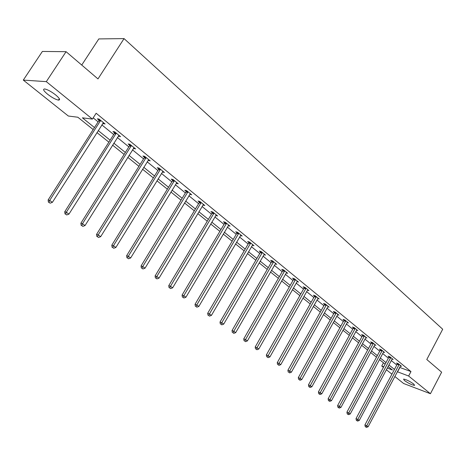 <?xml version="1.0" encoding="UTF-8"?>
<svg xmlns="http://www.w3.org/2000/svg" width="466" height="466" viewBox="0 0 466 466"><rect width="100%" height="100%" fill="white"/><g stroke="black" fill="none" stroke-linecap="round" stroke-linejoin="round"><path stroke-width="0.7" d="M55.675 94.942C59.642 98.332 60.568 100.056 58.46 100.114C55.582 99.526 51.959 97.557 47.573 94.202C43.536 90.783 42.587 89.041 44.73 88.965C47.643 89.583 51.289 91.569 55.675 94.942M413.668 383.996L414.46 385.382C411.793 384.939 408.432 383.314 404.383 380.489L403.562 379.085C406.241 379.534 409.608 381.171 413.668 383.996M81.736 65.054L98.809 38.923L124.055 38.608L442.7 329.235L426.786 359.513L441.64 372.188L430.427 393.723L403.62 383.501L394.824 376.481M391.923 374.163L386.343 369.719M383.419 367.383L381.741 366.043L383.734 366.783M383.477 362.804L381.741 366.043M93.183 129.56L77.851 117.234L68.345 116.028L23.3 80.094L46.309 81.643L92.396 119.086L82.395 117.816L94.47 127.55M46.309 81.643L66.073 51.685L42.377 51.446L23.3 80.094M399.659 367.371L410.971 371.588L96.147 113.25L92.396 119.086M93.188 117.857L98.11 121.859M101.838 124.9L113.692 134.546M117.385 137.552L128.843 146.883M132.49 149.854L143.569 158.871M147.18 161.813L157.892 170.533M161.463 173.439L171.832 181.88M175.362 184.757L185.398 192.924M188.893 195.772L198.603 203.683M202.063 206.496L211.471 214.156M214.896 216.94L224.012 224.362M227.396 227.123L236.227 234.311M239.582 237.043L248.145 244.009M251.459 246.712L259.766 253.475M263.051 256.149L271.101 262.702M274.352 265.352L282.169 271.713M285.384 274.334L292.968 280.509M296.155 283.101L303.512 289.095M306.669 291.664L313.816 297.483M316.944 300.028L323.882 305.673M326.981 308.195L333.72 313.682M336.784 316.181L343.337 321.511M346.372 323.987L352.739 329.171M355.75 331.617L361.931 336.656M364.919 339.085L370.93 343.978M373.883 346.389L379.732 351.148M382.662 353.531L388.347 358.162M391.254 360.527L396.782 365.029M400.434 365.927L401.546 366.328L398.348 363.713L396.496 363.043L397.358 363.754M392.028 359.076L393.17 359.484L389.902 356.81L388.05 356.152L388.935 356.874M383.448 352.075L384.619 352.488L381.281 349.762L379.423 349.11L380.326 349.844M374.676 344.927L375.876 345.347L372.462 342.557L370.61 341.91L371.53 342.667M365.711 337.623L366.946 338.042L363.457 335.194L361.599 334.559L362.542 335.328M356.554 330.155L357.812 330.58L354.247 327.668L352.395 327.039L353.356 327.831M347.182 322.519L348.481 322.95L344.834 319.967L342.976 319.356L343.966 320.159M337.6 314.707L338.933 315.144L335.205 312.098L333.347 311.492L334.355 312.319M327.802 306.721L329.165 307.164L325.35 304.042L323.497 303.453L324.528 304.292M317.771 298.549L319.175 298.997L315.272 295.805L313.42 295.223L314.474 296.085M307.875 289.759L307.502 290.19L308.946 290.633L304.95 287.365L303.098 286.8L304.182 287.685M296.993 281.627L298.479 282.076L294.384 278.732L292.537 278.179L293.644 279.082M286.229 272.86L287.755 273.315L283.561 269.884L281.72 269.348L282.856 270.274M275.196 263.878L276.775 264.333L272.476 260.82L270.641 260.302L271.8 261.245M263.896 254.681L265.521 255.135L261.117 251.535L259.282 251.028L260.477 252.001M252.316 245.25L253.987 245.704L249.473 242.017L247.644 241.528L248.867 242.524M240.433 235.586L242.163 236.041L237.532 232.254L235.714 231.783L236.967 232.808M228.253 225.678L230.029 226.126L225.282 222.247L223.47 221.793L224.758 222.841M215.758 215.496L217.587 215.956L212.717 211.972L210.917 211.541L212.234 212.618M202.943 205.034L204.819 205.518L199.821 201.429L198.027 201.021L199.378 202.127M189.784 194.293L191.712 194.8L186.575 190.606L184.792 190.215L186.184 191.351M176.276 183.266L178.251 183.796L172.973 179.486L171.203 179.125L172.63 180.29M162.395 171.931L164.416 172.49L158.999 168.057L157.24 167.725L158.708 168.925M148.13 160.287L150.203 160.875L144.629 156.32L142.893 156.011L144.402 157.24M133.457 148.31L135.589 148.928L129.863 144.244L128.138 143.965L129.688 145.229M118.37 135.99L120.56 136.643L114.665 131.82L112.964 131.575L114.56 132.88M102.846 123.321L105.095 123.997L99.031 119.04L97.347 118.83L98.99 120.17M66.073 51.685L97.982 78.917L124.055 38.608M410.971 371.588L408.635 376.015L430.427 393.723M397.341 371.74L408.635 376.015M98.215 130.573L110.127 140.173M113.838 143.161L125.348 152.446M129.012 155.399L140.144 164.376M143.773 167.3L154.531 175.979M158.12 178.868L168.535 187.268M172.082 190.128L182.165 198.254M185.672 201.085L195.435 208.954M198.906 211.75L208.354 219.37M211.791 222.142L220.948 229.522M224.35 232.266L233.221 239.419M236.588 242.134L245.192 249.071M248.524 251.756L256.859 258.479M260.162 261.141L268.247 267.659M271.515 270.292L279.361 276.618M282.594 279.227L290.207 285.367M293.411 287.947L300.797 293.906M303.972 296.463L311.142 302.248M314.282 304.781L321.249 310.397M324.359 312.902L331.128 318.36M334.209 320.847L340.786 326.148M343.838 328.606L350.228 333.755M353.251 336.196L359.461 341.205M362.455 343.617L368.495 348.486M371.46 350.881L377.332 355.61M380.273 357.981L385.982 362.589M388.894 364.936L394.452 369.416M387.223 368.076L392.448 370.016L388.067 366.492M385.143 364.15L379.429 359.554M376.481 357.189L370.604 352.465M367.633 350.077L361.587 345.219M358.587 342.807L352.366 337.809M349.343 335.38L342.941 330.237M339.883 327.779L333.301 322.489M330.213 320.014L323.439 314.567M320.323 312.063L313.344 306.459M310.199 303.931L303.017 298.158M299.842 295.607L292.438 289.66M289.235 287.079L281.604 280.957M278.371 278.353L270.513 272.039M267.239 269.412L259.137 262.9M255.834 260.249L247.487 253.539M244.149 250.854L235.534 243.934M232.161 241.225L223.278 234.083M219.87 231.346L210.696 223.983M207.254 221.216L197.788 213.609M194.31 210.813L184.536 202.96M181.024 200.135L170.923 192.021M167.37 189.167L156.943 180.785M153.349 177.901L142.567 169.234M138.932 166.315L127.783 157.362M124.113 154.409L112.586 145.147M108.869 142.159L96.94 132.577M399.851 367.528L397.533 371.897M216.026 215.106L215.781 215.513M203.392 204.487L203.025 205.098M190.355 193.693L189.924 194.409M176.917 182.707L176.474 183.423M163.106 171.418L162.657 172.146M148.916 159.821L148.462 160.554M134.33 147.897L133.864 148.637M119.325 135.629L118.853 136.381M103.889 123.012L103.405 123.775M399.036 364.936L397.189 364.266L364.913 424.94L366.719 425.749L399.211 364.424M365.973 426.99L365.245 426.664L366.532 427.392L365.973 426.99L366.719 425.749L368.128 426.751L400.684 365.624M397.189 364.266L397.446 363.387M364.913 424.94L365.245 426.664M366.532 427.392L368.128 426.751M390.613 358.057L388.76 357.393L356.012 418.619L357.818 419.423L390.788 357.533M357.072 420.682L356.35 420.361L357.649 421.095L357.072 420.682L357.818 419.423L359.257 420.448L392.29 358.768M388.76 357.393L389.023 356.496M356.012 418.619L356.35 420.361M357.649 421.095L359.257 420.448M382.003 351.026L380.151 350.374L346.92 412.16L348.725 412.963L382.184 350.502M347.98 414.239L347.252 413.919L348.568 414.658L347.98 414.239L348.725 412.963L350.199 414.006L383.722 351.754M380.151 350.374L380.419 349.459M346.92 412.16L347.252 413.919M348.568 414.658L350.199 414.006M373.208 343.844L371.35 343.197L337.623 405.56L339.434 406.358L373.388 343.314M338.683 407.657L337.961 407.336L339.283 408.082L338.683 407.657L339.434 406.358L340.937 407.424L374.961 344.595M371.35 343.197L371.629 342.265M337.623 405.56L337.961 407.336M339.283 408.082L340.937 407.424M364.22 336.504L362.362 335.87L328.122 398.814L329.928 399.601L364.4 335.963M329.182 400.923L328.46 400.609L329.794 401.36L329.182 400.923L329.928 399.601L331.466 400.696L366.008 337.279M362.362 335.87L362.641 334.914M328.122 398.814L328.46 400.609M329.794 401.36L331.466 400.696M355.028 329.002L353.17 328.373L318.406 391.918L320.212 392.698L355.214 328.454M319.466 394.038L318.744 393.723L320.095 394.486L319.466 394.038L320.212 392.698L321.785 393.817L356.857 329.8M353.17 328.373L353.461 327.4M318.406 391.918L318.744 393.723M320.095 394.486L321.785 393.817M345.632 321.33L343.774 320.713L308.469 384.858L310.274 385.632L345.819 320.777M309.529 386.996L308.807 386.687L310.17 387.45L309.529 386.996L310.274 385.632L311.882 386.774L347.502 322.152M343.774 320.713L344.071 319.717M308.469 384.858L308.807 386.687M310.17 387.45L311.882 386.774M336.021 313.478L334.169 312.872L298.304 377.641L300.104 378.404L336.213 312.925M299.358 379.79L300.017 380.256L299.358 379.79L300.104 378.404L301.752 379.574L337.932 314.329M334.169 312.872L334.466 311.859M298.304 377.641L298.636 379.481M300.017 380.256L301.752 379.574M326.194 305.451L324.336 304.857L287.901 370.254L289.701 371.012L326.386 304.886M288.955 372.421L289.631 372.899L288.955 372.421L289.701 371.012L291.384 372.206L328.14 306.325M324.336 304.857L324.645 303.815M287.901 370.254L288.233 372.113M289.631 372.899L291.384 372.206M316.134 297.238L314.282 296.656L277.253 362.688L279.047 363.439L316.327 296.667M278.301 364.872L278.994 365.361L278.301 364.872L279.047 363.439L280.771 364.662L318.127 298.135M314.282 296.656L314.591 295.59M277.253 362.688L277.585 364.569M278.994 365.361L280.771 364.662M305.836 288.827L303.983 288.256L266.348 354.946L268.142 355.686L306.034 288.25M267.397 357.142L268.101 357.643L267.397 357.142L268.142 355.686L269.907 356.944L307.502 290.19M303.983 288.256L304.304 287.167M266.348 354.946L266.68 356.845M268.101 357.643L269.907 356.944M295.293 280.217L293.446 279.664L255.182 347.019L256.97 347.747L295.491 279.635M256.23 349.232L256.952 349.745L256.23 349.232L256.97 347.747L258.776 349.034L297.378 281.179M293.446 279.664L293.772 278.546M255.182 347.019L255.514 348.935M256.952 349.745L258.776 349.034M284.493 271.404L282.652 270.863L243.741 338.893L245.524 339.615L284.697 270.81M244.784 341.124L245.524 341.648L244.784 341.124L245.524 339.615L247.376 340.931L286.631 272.389M282.652 270.863L282.984 269.715M243.741 338.893L244.073 340.832M245.524 341.648L247.376 340.931M273.437 262.37L271.596 261.845L232.021 330.569L233.792 331.274L273.641 261.776M233.058 332.811L233.815 333.353L233.058 332.811L233.792 331.274L235.691 332.625L275.616 263.389M271.596 261.845L271.934 260.669M232.021 330.569L232.348 332.526M233.815 333.353L235.691 332.625M262.102 253.114L260.267 252.607L220.004 322.035L221.764 322.728L262.311 252.514M221.035 324.295L221.816 324.849L221.035 324.295L221.764 322.728L223.715 324.115L264.339 254.168M260.267 252.607L260.616 251.395M220.004 322.035L220.331 324.016M221.816 324.849L223.715 324.115M250.481 243.631L248.658 243.136L207.679 313.286L209.432 313.968L250.696 243.019M208.704 315.558L209.508 316.129L208.704 315.558L209.432 313.968L211.43 315.383L252.77 244.714M248.658 243.136L249.013 241.895M207.679 313.286L208.005 315.284M209.508 316.129L211.43 315.383M238.569 233.903L236.751 233.425L195.038 304.31L196.786 304.974L238.784 233.28M196.064 306.599L196.879 307.181L196.064 306.599L196.786 304.974L198.836 306.43L240.916 235.021M236.751 233.425L237.112 232.15M195.038 304.31L195.365 306.331M196.879 307.181L198.836 306.43M226.354 223.925L224.542 223.47L182.072 295.1L183.808 295.753L226.569 223.296M183.086 297.407L183.93 298.001L183.086 297.407L183.808 295.753L185.911 297.244L228.754 225.084M224.542 223.47L224.915 222.154M182.072 295.1L182.392 297.145M183.93 298.001L185.911 297.244M213.818 213.684L212.013 213.253L168.762 285.646L170.48 286.281L214.034 213.049M169.764 287.971L170.632 288.582L169.764 287.971L170.48 286.281L172.641 287.813L216.282 214.884M212.013 213.253L212.397 211.896M168.762 285.646L169.076 287.714M170.632 288.582L172.641 287.813M200.951 203.182L199.157 202.768L155.091 275.942L156.797 276.559L201.172 202.535M156.093 278.278L156.978 278.907L156.093 278.278L156.797 276.559L159.017 278.132L203.473 204.417M199.157 202.768L199.553 201.37M155.091 275.942L155.411 278.027M156.978 278.907L159.017 278.132M187.74 192.394L185.957 192.004L141.052 265.97L142.747 266.569L187.967 191.742M142.043 268.323L142.957 268.969L142.043 268.323L142.747 266.569L145.025 268.189L190.332 193.675M185.957 192.004L186.365 190.559M141.052 265.97L141.367 268.084M142.957 268.969L145.025 268.189M174.173 181.315L172.403 180.948L126.63 255.729L128.307 256.306L174.4 180.651M127.608 258.1L128.546 258.764L127.608 258.1L128.307 256.306L130.649 257.972L176.83 182.637M172.403 180.948L172.822 179.451M126.63 255.729L126.938 257.867M128.546 258.764L130.649 257.972M160.234 169.927L158.475 169.589L111.805 245.198L113.459 245.757L160.467 169.257M112.772 247.586L113.733 248.267L112.772 247.586L113.459 245.757L115.865 247.469L162.96 171.302M158.475 169.589L158.906 168.045M111.805 245.198L112.108 247.359M113.733 248.267L115.865 247.469M145.905 158.23L144.163 157.916L96.555 234.375L98.198 234.905L146.143 157.549M97.516 236.775L98.507 237.474L97.516 236.775L98.198 234.905L100.673 236.664L148.706 159.646M144.163 157.916L144.606 156.314M96.555 234.375L96.858 236.559M98.507 237.474L100.673 236.664M131.173 146.196L129.449 145.916L80.874 223.237L82.488 223.744L131.412 145.508M81.818 225.655L82.837 226.377L81.818 225.655L82.488 223.744L85.039 225.556L134.051 147.67M129.449 145.916L129.903 144.274M80.874 223.237L81.171 225.445M82.837 226.377L85.039 225.556M116.017 133.824L114.316 133.573L64.733 211.774L66.329 212.257L116.261 133.125M65.665 214.209L66.714 214.948L65.665 214.209L66.329 212.257L68.951 214.121L118.976 135.344M114.316 133.573L114.77 131.907M64.733 211.774L65.03 214.01M66.714 214.948L68.951 214.121M100.423 121.09L98.74 120.875L48.12 199.972L49.687 200.432L100.673 120.385M49.035 202.425L50.112 203.188L49.035 202.425L49.687 200.432L52.384 202.349L103.464 122.669M98.74 120.875L99.206 119.185M48.12 199.972L48.406 202.238M50.112 203.188L52.384 202.349M399.176 364.575L397.323 363.905M390.753 357.69L388.894 357.032M382.143 350.659L380.291 350.007M373.348 343.471L371.495 342.825M364.365 336.126L362.507 335.491M355.174 328.617L353.321 327.994M345.784 320.94L343.925 320.328M336.172 313.094L334.32 312.488M326.346 305.061L324.487 304.467M316.286 296.842L314.433 296.26M305.993 288.425L304.141 287.86M295.45 279.816L293.603 279.256M284.656 270.991L282.815 270.449M273.6 261.956L271.76 261.432M262.265 252.694L260.436 252.188M250.65 243.205L248.827 242.71M238.743 233.472L236.92 232.994M226.528 223.488L224.711 223.033M213.993 213.247L212.187 212.811M201.126 202.733L199.337 202.32M187.92 191.94L186.138 191.549M174.354 180.855L172.589 180.488M160.421 169.467L158.661 169.129M146.097 157.758L144.355 157.45M131.365 145.724L129.641 145.444M116.215 133.34L114.508 133.09M100.627 120.601L98.938 120.385M58.46 100.114L59.351 98.751M414.46 385.382L414.647 385.027"/></g></svg>
